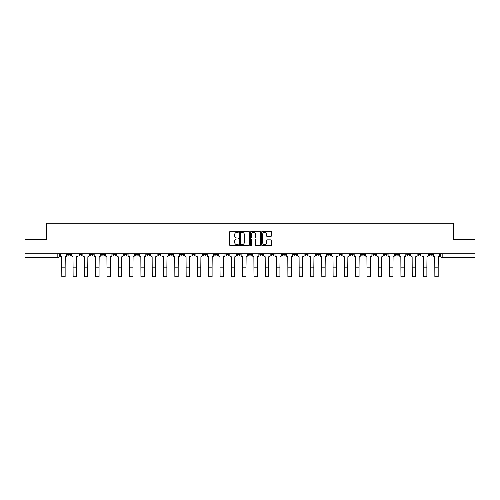 <?xml version="1.0" encoding="UTF-8"?>
<svg xmlns="http://www.w3.org/2000/svg" width="500" height="500" viewBox="0 0 500 500"><rect width="100%" height="100%" fill="white"/><g stroke="black" fill="none" stroke-linecap="round" stroke-linejoin="round"><path stroke-width="0.75" d="M238.406 231.881A0.5 0.5 0 0 0 237.906 231.381L230.35 231.381A0.712 0.712 0 0 0 229.638 232.094L229.638 244.9A0.712 0.712 0 0 0 230.35 245.606L237.906 245.606A0.5 0.5 0 0 0 238.406 245.113A0.5 0.5 0 0 0 237.906 244.613L236.931 244.613A2.275 2.275 0 0 1 234.656 242.338L234.656 241.269A2.275 2.275 0 0 1 236.931 238.994L237.906 238.994A0.5 0.5 0 0 0 238.406 238.494A0.5 0.5 0 0 0 237.906 238L236.931 238A2.275 2.275 0 0 1 234.656 235.725L234.656 234.656A2.275 2.275 0 0 1 236.931 232.381L237.906 232.381A0.5 0.5 0 0 0 238.406 231.881M372.9 253.787L372.9 254.581L375.8 254.581A1.45 1.45 0 0 1 374.35 256.031A1.45 1.45 0 0 1 372.9 254.581L372.9 253.787M361.594 253.787L361.594 254.581L364.494 254.581A1.45 1.45 0 0 1 363.044 256.031A1.45 1.45 0 0 1 361.594 254.581L361.594 253.787M293.769 253.787L293.769 254.581L296.669 254.581A1.45 1.45 0 0 1 295.219 256.031A1.45 1.45 0 0 1 293.769 254.581L293.769 253.787M282.462 253.787L282.462 254.581L285.363 254.581A1.45 1.45 0 0 1 283.913 256.031A1.45 1.45 0 0 1 282.462 254.581L282.462 253.787M271.163 253.787L271.163 254.581L274.056 254.581A1.45 1.45 0 0 1 272.606 256.031A1.45 1.45 0 0 1 271.163 254.581L271.163 253.787M248.55 253.787L248.55 254.581L251.45 254.581A1.45 1.45 0 0 1 250 256.031A1.45 1.45 0 0 1 248.55 254.581L248.55 253.787M225.944 254.581L225.944 253.787L225.944 254.581A1.45 1.45 0 0 0 227.394 256.031A1.45 1.45 0 0 1 225.944 254.581L228.837 254.581A1.45 1.45 0 0 1 227.394 256.031A1.45 1.45 0 0 0 228.837 254.581L228.837 253.787L228.837 254.581M214.638 254.581L214.638 253.787L214.638 254.581A1.45 1.45 0 0 0 216.088 256.031A1.45 1.45 0 0 1 214.638 254.581L217.537 254.581A1.45 1.45 0 0 1 216.088 256.031M203.331 254.581L203.331 253.787L203.331 254.581A1.45 1.45 0 0 0 204.781 256.031A1.45 1.45 0 0 1 203.331 254.581L206.231 254.581A1.45 1.45 0 0 1 204.781 256.031A1.45 1.45 0 0 0 206.231 254.581L206.231 253.787L206.231 254.581M192.031 253.787L192.031 254.581L194.925 254.581A1.45 1.45 0 0 1 193.481 256.031A1.45 1.45 0 0 1 192.031 254.581L192.031 253.787M180.725 253.787L180.725 254.581L183.625 254.581A1.45 1.45 0 0 1 182.175 256.031A1.45 1.45 0 0 1 180.725 254.581L180.725 253.787M169.419 253.787L169.419 254.581L172.319 254.581A1.45 1.45 0 0 1 170.869 256.031A1.45 1.45 0 0 1 169.419 254.581L169.419 253.787M158.119 254.581L158.119 253.787L158.119 254.581A1.45 1.45 0 0 0 159.562 256.031A1.45 1.45 0 0 1 158.119 254.581L161.012 254.581A1.45 1.45 0 0 1 159.562 256.031M135.506 254.581L135.506 253.787L135.506 254.581A1.45 1.45 0 0 0 136.956 256.031A1.45 1.45 0 0 1 135.506 254.581L138.406 254.581A1.45 1.45 0 0 1 136.956 256.031A1.45 1.45 0 0 0 138.406 254.581L138.406 253.787L138.406 254.581M124.2 254.581L124.2 253.787L124.2 254.581A1.45 1.45 0 0 0 125.65 256.031A1.45 1.45 0 0 1 124.2 254.581L127.1 254.581A1.45 1.45 0 0 1 125.65 256.031A1.45 1.45 0 0 0 127.1 254.581L127.1 253.787L127.1 254.581M112.9 254.581L112.9 253.787L112.9 254.581A1.45 1.45 0 0 0 114.35 256.031A1.45 1.45 0 0 1 112.9 254.581L115.8 254.581A1.45 1.45 0 0 1 114.35 256.031A1.45 1.45 0 0 0 115.8 254.581L115.8 253.787L115.8 254.581M101.594 254.581L101.594 253.787L101.594 254.581A1.45 1.45 0 0 0 103.044 256.031A1.45 1.45 0 0 1 101.594 254.581L104.494 254.581A1.45 1.45 0 0 1 103.044 256.031M90.288 254.581L90.288 253.787L90.288 254.581A1.45 1.45 0 0 0 91.737 256.031A1.45 1.45 0 0 1 90.288 254.581L93.188 254.581A1.45 1.45 0 0 1 91.737 256.031A1.45 1.45 0 0 0 93.188 254.581L93.188 253.787L93.188 254.581M78.987 254.581L78.987 253.787L78.987 254.581A1.45 1.45 0 0 0 80.438 256.031A1.45 1.45 0 0 1 78.987 254.581L81.881 254.581A1.45 1.45 0 0 1 80.438 256.031A1.45 1.45 0 0 0 81.881 254.581L81.881 253.787L81.881 254.581M270.788 236.4A0.712 0.712 0 0 0 271.5 235.688L271.5 232.094A0.712 0.712 0 0 0 270.788 231.381L262.394 231.381A0.712 0.712 0 0 0 261.681 232.094L261.681 244.9A0.712 0.712 0 0 0 262.394 245.606L270.788 245.606A0.712 0.712 0 0 0 271.5 244.9L271.5 240.556A0.712 0.712 0 0 0 270.788 239.85L267.194 239.85A0.712 0.712 0 0 0 266.481 240.556L266.481 242.712A1.9 1.9 0 0 1 264.581 244.613A1.9 1.9 0 0 1 262.681 242.712L262.681 234.281A1.9 1.9 0 0 1 264.581 232.381A1.9 1.9 0 0 1 266.481 234.281L266.481 235.688A0.712 0.712 0 0 0 267.194 236.4L270.788 236.4M25 253.787L25 239.369L46.594 239.369L46.594 223.206L453.406 223.206L453.406 239.369L475 239.369L475 253.787L25 253.787L25 256.031L59.275 256.031L59.275 253.787L59.275 256.031A1.45 1.45 0 0 1 57.825 257.481L25 257.481L25 256.031M249.375 232.094A0.712 0.712 0 0 0 248.669 231.381L240.275 231.381A0.712 0.712 0 0 0 239.562 232.094L239.562 244.9A0.712 0.712 0 0 0 240.275 245.606L248.669 245.606A0.712 0.712 0 0 0 249.375 244.9L249.375 232.094M251.331 231.381L259.725 231.381A0.712 0.712 0 0 1 260.438 232.094L260.438 244.9A0.712 0.712 0 0 1 259.725 245.606L256.137 245.606A0.712 0.712 0 0 1 255.425 244.9L255.425 239.706A0.712 0.712 0 0 0 254.713 238.994L252.331 238.994A0.712 0.712 0 0 0 251.619 239.706L251.619 245.113A0.5 0.5 0 0 1 251.119 245.606A0.5 0.5 0 0 1 250.625 245.113L250.625 232.094A0.712 0.712 0 0 1 251.331 231.381M440.725 253.787L440.725 256.031L475 256.031L475 257.481L442.175 257.481A1.45 1.45 0 0 1 440.725 256.031A1.45 1.45 0 0 0 442.175 257.481L442.175 253.787M475 253.787L475 256.031M432.319 253.787L432.319 254.581A1.45 1.45 0 0 1 430.869 256.031A1.45 1.45 0 0 1 429.419 254.581L432.319 254.581M429.419 253.787L429.419 254.581M421.012 253.787L421.012 254.581A1.45 1.45 0 0 1 419.562 256.031A1.45 1.45 0 0 1 418.119 254.581L421.012 254.581M418.119 253.787L418.119 254.581M409.712 253.787L409.712 254.581A1.45 1.45 0 0 1 408.263 256.031A1.45 1.45 0 0 1 406.812 254.581A1.45 1.45 0 0 0 408.263 256.031M406.812 253.787L406.812 254.581L409.712 254.581M398.406 253.787L398.406 254.581A1.45 1.45 0 0 1 396.956 256.031A1.45 1.45 0 0 1 395.506 254.581L398.406 254.581M395.506 253.787L395.506 254.581M387.1 253.787L387.1 254.581A1.45 1.45 0 0 1 385.65 256.031A1.45 1.45 0 0 1 384.2 254.581L387.1 254.581M384.2 253.787L384.2 254.581M375.8 253.787L375.8 254.581M364.494 253.787L364.494 254.581L364.494 253.787M353.188 253.787L353.188 254.581A1.45 1.45 0 0 1 351.737 256.031A1.45 1.45 0 0 1 350.288 254.581L353.188 254.581M350.288 253.787L350.288 254.581M341.881 253.787L341.881 254.581A1.45 1.45 0 0 1 340.438 256.031A1.45 1.45 0 0 1 338.988 254.581L341.881 254.581M338.988 253.787L338.988 254.581M330.581 253.787L330.581 254.581A1.45 1.45 0 0 1 329.131 256.031A1.45 1.45 0 0 1 327.681 254.581L330.581 254.581M327.681 253.787L327.681 254.581M319.275 253.787L319.275 254.581A1.45 1.45 0 0 1 317.825 256.031A1.45 1.45 0 0 1 316.375 254.581L319.275 254.581M316.375 253.787L316.375 254.581M307.969 253.787L307.969 254.581A1.45 1.45 0 0 1 306.519 256.031A1.45 1.45 0 0 1 305.075 254.581L307.969 254.581M305.075 253.787L305.075 254.581M296.669 253.787L296.669 254.581A1.45 1.45 0 0 1 295.219 256.031M285.363 253.787L285.363 254.581M274.056 254.581L274.056 253.787L274.056 254.581A1.45 1.45 0 0 1 272.606 256.031M262.756 253.787L262.756 254.581A1.45 1.45 0 0 1 261.306 256.031A1.45 1.45 0 0 1 259.856 254.581A1.45 1.45 0 0 0 261.306 256.031A1.45 1.45 0 0 0 262.756 254.581L259.856 254.581L259.856 253.787M251.45 254.581L251.45 253.787L251.45 254.581A1.45 1.45 0 0 1 250 256.031M240.144 253.787L240.144 254.581A1.45 1.45 0 0 1 238.694 256.031A1.45 1.45 0 0 1 237.244 254.581A1.45 1.45 0 0 0 238.694 256.031M237.244 253.787L237.244 254.581L240.144 254.581M217.537 253.787L217.537 254.581L217.537 253.787M194.925 254.581L194.925 253.787L194.925 254.581A1.45 1.45 0 0 1 193.481 256.031M183.625 254.581L183.625 253.787L183.625 254.581A1.45 1.45 0 0 1 182.175 256.031M172.319 254.581L172.319 253.787L172.319 254.581A1.45 1.45 0 0 1 170.869 256.031M161.012 253.787L161.012 254.581L161.012 253.787M149.713 254.581L149.713 253.787L149.713 254.581A1.45 1.45 0 0 1 148.262 256.031A1.45 1.45 0 0 1 146.812 254.581L149.713 254.581A1.45 1.45 0 0 1 148.262 256.031M146.812 253.787L146.812 254.581M104.494 253.787L104.494 254.581L104.494 253.787M70.581 253.787L70.581 254.581A1.45 1.45 0 0 1 69.131 256.031A1.45 1.45 0 0 1 67.681 254.581A1.45 1.45 0 0 0 69.131 256.031A1.45 1.45 0 0 0 70.581 254.581L70.581 253.787M67.681 253.787L67.681 254.581L70.581 254.581M57.825 253.787L57.825 257.481A1.45 1.45 0 0 0 59.275 256.031M241.056 232.381A0.5 0.5 0 0 0 240.556 232.875L240.556 244.112A0.5 0.5 0 0 0 241.056 244.613L242.087 244.613A2.275 2.275 0 0 0 244.363 242.338L244.363 234.656A2.275 2.275 0 0 0 242.087 232.381L241.056 232.381M255.425 234.319A1.9 1.9 0 0 0 253.519 232.413A1.9 1.9 0 0 0 251.619 234.319L251.619 237.288A0.712 0.712 0 0 0 252.331 238L254.713 238A0.712 0.712 0 0 0 255.425 237.288L255.425 234.319M60.256 253.787L60.256 255.306A1.45 1.45 0 0 0 61.7 256.756L61.812 276.794L65.144 276.794L65.144 267.156L61.812 267.156M66.7 253.787L66.7 255.306A1.45 1.45 0 0 1 65.256 256.756L65.144 267.156M71.556 253.787L71.556 255.306A1.45 1.45 0 0 0 73.006 256.756L73.119 276.794L76.45 276.794L76.45 267.156L73.119 267.156M78.006 253.787L78.006 255.306A1.45 1.45 0 0 1 76.556 256.756L76.45 267.156M82.863 253.787L82.863 255.306A1.45 1.45 0 0 0 84.312 256.756L84.419 276.794L87.756 276.794L87.756 267.156L84.419 267.156M89.312 253.787L89.312 255.306A1.45 1.45 0 0 1 87.863 256.756L87.756 267.156M94.169 253.787L94.169 255.306A1.45 1.45 0 0 0 95.619 256.756L95.725 276.794L99.056 276.794L99.056 267.156L95.725 267.156M100.619 253.787L100.619 255.306A1.45 1.45 0 0 1 99.169 256.756L99.056 267.156M105.469 253.787L105.469 255.306A1.45 1.45 0 0 0 106.919 256.756L107.031 276.794L110.363 276.794L110.363 267.156L107.031 267.156M111.919 253.787L111.919 255.306A1.45 1.45 0 0 1 110.469 256.756L110.363 267.156M116.775 253.787L116.775 255.306A1.45 1.45 0 0 0 118.225 256.756L118.331 276.794L121.669 276.794L121.669 267.156L118.331 267.156M123.225 253.787L123.225 255.306A1.45 1.45 0 0 1 121.775 256.756L121.669 267.156M128.081 253.787L128.081 255.306A1.45 1.45 0 0 0 129.531 256.756L129.637 276.794L132.969 276.794L132.969 267.156L129.637 267.156M134.531 253.787L134.531 255.306A1.45 1.45 0 0 1 133.081 256.756L132.969 267.156M139.381 253.787L139.381 255.306A1.45 1.45 0 0 0 140.831 256.756L140.944 276.794L144.275 276.794L144.275 267.156L140.944 267.156M145.831 253.787L145.831 255.306A1.45 1.45 0 0 1 144.381 256.756L144.275 267.156M150.688 253.787L150.688 255.306A1.45 1.45 0 0 0 152.137 256.756L152.244 276.794L155.581 276.794L155.581 267.156L152.244 267.156M157.137 253.787L157.137 255.306A1.45 1.45 0 0 1 155.688 256.756L155.581 267.156M161.994 253.787L161.994 255.306A1.45 1.45 0 0 0 163.444 256.756L163.55 276.794L166.881 276.794L166.881 267.156L163.55 267.156M168.444 253.787L168.444 255.306A1.45 1.45 0 0 1 166.994 256.756L166.881 267.156M173.3 253.787L173.3 255.306A1.45 1.45 0 0 0 174.744 256.756L174.856 276.794L178.188 276.794L178.188 267.156L174.856 267.156M179.744 253.787L179.744 255.306A1.45 1.45 0 0 1 178.3 256.756L178.188 267.156M184.6 253.787L184.6 255.306A1.45 1.45 0 0 0 186.05 256.756L186.163 276.794L189.494 276.794L189.494 267.156L186.163 267.156M191.05 253.787L191.05 255.306A1.45 1.45 0 0 1 189.6 256.756L189.494 267.156M195.906 253.787L195.906 255.306A1.45 1.45 0 0 0 197.356 256.756L197.463 276.794L200.8 276.794L200.8 267.156L197.463 267.156M202.356 253.787L202.356 255.306A1.45 1.45 0 0 1 200.906 256.756L200.8 267.156M207.213 253.787L207.213 255.306A1.45 1.45 0 0 0 208.663 256.756L208.769 276.794L212.1 276.794L212.1 267.156L208.769 267.156M213.663 253.787L213.663 255.306A1.45 1.45 0 0 1 212.213 256.756L212.1 267.156M218.512 253.787L218.512 255.306A1.45 1.45 0 0 0 219.963 256.756L220.075 276.794L223.406 276.794L223.406 267.156L220.075 267.156M224.963 253.787L224.963 255.306A1.45 1.45 0 0 1 223.512 256.756L223.406 267.156M229.819 253.787L229.819 255.306A1.45 1.45 0 0 0 231.269 256.756L231.375 276.794L234.713 276.794L234.713 267.156L231.375 267.156M236.269 253.787L236.269 255.306A1.45 1.45 0 0 1 234.819 256.756L234.713 267.156M241.125 253.787L241.125 255.306A1.45 1.45 0 0 0 242.575 256.756L242.681 276.794L246.012 276.794L246.012 267.156L242.681 267.156M247.575 253.787L247.575 255.306A1.45 1.45 0 0 1 246.125 256.756L246.012 267.156M252.425 253.787L252.425 255.306A1.45 1.45 0 0 0 253.875 256.756L253.988 276.794L257.319 276.794L257.319 267.156L253.988 267.156M258.875 253.787L258.875 255.306A1.45 1.45 0 0 1 257.425 256.756L257.319 267.156M263.731 253.787L263.731 255.306A1.45 1.45 0 0 0 265.181 256.756L265.287 276.794L268.625 276.794L268.625 267.156L265.287 267.156M270.181 253.787L270.181 255.306A1.45 1.45 0 0 1 268.731 256.756L268.625 267.156M275.038 253.787L275.038 255.306A1.45 1.45 0 0 0 276.488 256.756L276.594 276.794L279.925 276.794L279.925 267.156L276.594 267.156M281.488 253.787L281.488 255.306A1.45 1.45 0 0 1 280.038 256.756L279.925 267.156M286.337 253.787L286.337 255.306A1.45 1.45 0 0 0 287.787 256.756L287.9 276.794L291.231 276.794L291.231 267.156L287.9 267.156M292.787 253.787L292.787 255.306A1.45 1.45 0 0 1 291.337 256.756L291.231 267.156M297.644 253.787L297.644 255.306A1.45 1.45 0 0 0 299.094 256.756L299.2 276.794L302.538 276.794L302.538 267.156L299.2 267.156M304.094 253.787L304.094 255.306A1.45 1.45 0 0 1 302.644 256.756L302.538 267.156M308.95 253.787L308.95 255.306A1.45 1.45 0 0 0 310.4 256.756L310.506 276.794L313.837 276.794L313.837 267.156L310.506 267.156M315.4 253.787L315.4 255.306A1.45 1.45 0 0 1 313.95 256.756L313.837 267.156M320.256 253.787L320.256 255.306A1.45 1.45 0 0 0 321.7 256.756L321.812 276.794L325.144 276.794L325.144 267.156L321.812 267.156M326.7 253.787L326.7 255.306A1.45 1.45 0 0 1 325.256 256.756L325.144 267.156M331.556 253.787L331.556 255.306A1.45 1.45 0 0 0 333.006 256.756L333.119 276.794L336.45 276.794L336.45 267.156L333.119 267.156M338.006 253.787L338.006 255.306A1.45 1.45 0 0 1 336.556 256.756L336.45 267.156M342.863 253.787L342.863 255.306A1.45 1.45 0 0 0 344.312 256.756L344.419 276.794L347.756 276.794L347.756 267.156L344.419 267.156M349.312 253.787L349.312 255.306A1.45 1.45 0 0 1 347.863 256.756L347.756 267.156M354.169 253.787L354.169 255.306A1.45 1.45 0 0 0 355.619 256.756L355.725 276.794L359.056 276.794L359.056 267.156L355.725 267.156M360.619 253.787L360.619 255.306A1.45 1.45 0 0 1 359.169 256.756L359.056 267.156M365.469 253.787L365.469 255.306A1.45 1.45 0 0 0 366.919 256.756L367.031 276.794L370.363 276.794L370.363 267.156L367.031 267.156M371.919 253.787L371.919 255.306A1.45 1.45 0 0 1 370.469 256.756L370.363 267.156M376.775 253.787L376.775 255.306A1.45 1.45 0 0 0 378.225 256.756L378.331 276.794L381.669 276.794L381.669 267.156L378.331 267.156M383.225 253.787L383.225 255.306A1.45 1.45 0 0 1 381.775 256.756L381.669 267.156M388.081 253.787L388.081 255.306A1.45 1.45 0 0 0 389.531 256.756L389.637 276.794L392.969 276.794L392.969 267.156L389.637 267.156M394.531 253.787L394.531 255.306A1.45 1.45 0 0 1 393.081 256.756L392.969 267.156M399.381 253.787L399.381 255.306A1.45 1.45 0 0 0 400.831 256.756L400.944 276.794L404.275 276.794L404.275 267.156L400.944 267.156M405.831 253.787L405.831 255.306A1.45 1.45 0 0 1 404.381 256.756L404.275 267.156M410.688 253.787L410.688 255.306A1.45 1.45 0 0 0 412.137 256.756L412.244 276.794L415.581 276.794L415.581 267.156L412.244 267.156M417.137 253.787L417.137 255.306A1.45 1.45 0 0 1 415.688 256.756L415.581 267.156M421.994 253.787L421.994 255.306A1.45 1.45 0 0 0 423.444 256.756L423.55 276.794L426.881 276.794L426.881 267.156L423.55 267.156M428.444 253.787L428.444 255.306A1.45 1.45 0 0 1 426.994 256.756L426.881 267.156M433.3 253.787L433.3 255.306A1.45 1.45 0 0 0 434.744 256.756L434.856 276.794L438.188 276.794L438.188 267.156L434.856 267.156M439.744 253.787L439.744 255.306A1.45 1.45 0 0 1 438.3 256.756L438.188 267.156"/></g></svg>
